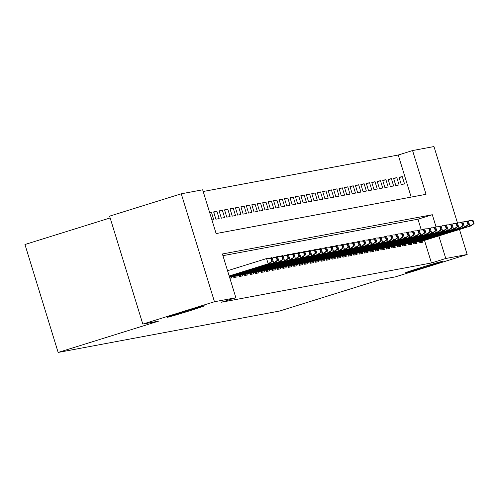 <?xml version="1.0" encoding="UTF-8"?>
<svg xmlns="http://www.w3.org/2000/svg" width="499" height="499" viewBox="0 0 499 499"><rect width="100%" height="100%" fill="white"/><g stroke="black" fill="none" stroke-linecap="round" stroke-linejoin="round"><path stroke-width="0.75" d="M420.769 267.645A19.536 0.412 -17.1 0 1 442.931 261.245A19.536 0.412 -17.1 0 1 427.743 266.335A19.536 0.412 -17.1 0 1 405.581 272.735A19.536 0.412 -17.1 0 1 420.769 267.645M182.235 312.243A19.536 0.412 -17.1 0 1 204.403 305.843A19.536 0.412 -17.1 0 1 189.215 310.933A19.536 0.412 -17.1 0 1 167.053 317.333A19.536 0.412 -17.1 0 1 182.235 312.243M110.154 217.938L24.95 244.51L58.152 352.444L279.509 311.058L379.839 279.771L395.514 276.839L467.176 254.49L445.775 258.494L438.827 235.915M58.152 352.444L158.482 321.156L142.808 324.088L109.599 216.154L181.262 193.805L202.663 189.801L216.123 233.563L426.034 194.317L412.567 150.555L433.968 146.556L457.446 222.872M411.176 197.093L398.239 155.027L203.187 191.497M398.239 155.027L412.567 150.555M418.78 241.485L419.21 242.882L422.485 242.271L422.129 241.117M413.328 242.502L413.758 243.905L417.033 243.287L416.677 242.14M407.876 243.524L408.307 244.922L411.581 244.31L411.226 243.156M402.425 244.541L402.855 245.938L406.124 245.327L405.774 244.179M396.973 245.558L397.404 246.961L400.672 246.35L400.323 245.196M391.522 246.581L391.952 247.978L395.22 247.367L394.871 246.219M386.07 247.598L386.5 249.001L389.769 248.39L389.413 247.236M380.618 248.621L381.049 250.018L384.317 249.406L383.962 248.252M375.167 249.637L375.597 251.041L378.866 250.423L378.51 249.275M369.709 250.66L370.146 252.057L373.414 251.446L373.059 250.292M364.258 251.677L364.688 253.074L367.963 252.463L367.607 251.315M358.806 252.694L359.236 254.097L362.511 253.486L362.155 252.332M353.354 253.717L353.785 255.114L357.059 254.502L356.704 253.355M347.903 254.733L348.333 256.137L351.608 255.525L351.252 254.371M342.451 255.756L342.882 257.153L346.156 256.542L345.801 255.388M337 256.773L337.43 258.176L340.698 257.559L340.349 256.411M331.548 257.796L331.978 259.193L335.247 258.582L334.898 257.428M326.096 258.813L326.527 260.21L329.795 259.599L329.44 258.451M320.645 259.829L321.075 261.233L324.344 260.621L323.988 259.468M315.193 260.852L315.624 262.249L318.892 261.638L318.537 260.49M309.742 261.869L310.172 263.272L313.441 262.661L313.085 261.507M304.284 262.892L304.714 264.289L307.989 263.678L307.634 262.524M298.832 263.909L299.263 265.312L302.537 264.695L302.182 263.547M293.381 264.932L293.811 266.329L297.086 265.718L296.73 264.564M287.929 265.948L288.36 267.345L291.634 266.734L291.279 265.587M282.478 266.965L282.908 268.368L286.183 267.757L285.827 266.603M277.026 267.988L277.456 269.385L280.725 268.774L280.376 267.626M271.575 269.005L272.005 270.408L275.273 269.797L274.924 268.643M266.123 270.028L266.553 271.425L269.822 270.814L269.472 269.66M260.671 271.044L261.102 272.448L264.37 271.83L264.015 270.683M255.22 272.067L255.65 273.464L258.919 272.853L258.563 271.699M249.768 273.084L250.199 274.481L253.467 273.87L253.112 272.722M244.31 274.101L244.747 275.504L248.015 274.893L247.66 273.739M238.859 275.124L239.289 276.521L242.564 275.91L242.208 274.762M233.407 276.14L233.838 277.544L237.112 276.933L236.757 275.779M229.883 278.28L231.661 277.949L231.305 276.795M209.755 212.848L211.464 212.312L209.692 212.643M213.759 212.281L216.922 211.295L213.647 211.907L215.892 219.198L219.161 218.587L216.922 211.295M219.217 211.258L222.373 210.272L219.098 210.884L221.344 218.182L224.612 217.57L222.373 210.272M224.669 210.241L227.825 209.256L224.55 209.867L226.796 217.159L230.064 216.547L227.825 209.256M230.12 209.218L233.276 208.233L230.002 208.85L232.247 216.142L235.522 215.531L233.276 208.233M235.572 208.202L238.728 207.216L235.453 207.827L237.699 215.119L240.973 214.508L238.728 207.216M241.023 207.179L244.179 206.199L240.911 206.811L243.15 214.102L246.425 213.491L244.179 206.199M246.475 206.162L249.631 205.176L246.363 205.788L248.602 213.079L251.876 212.468L249.631 205.176M251.926 205.145L255.083 204.16L251.814 204.771L254.053 212.063L257.328 211.451L255.083 204.16M257.378 204.122L260.534 203.137L257.266 203.748L259.505 211.046L262.78 210.435L260.534 203.137M262.83 203.105L265.986 202.12L262.717 202.731L264.963 210.023L268.231 209.412L265.986 202.12M268.281 202.083L271.437 201.097L268.169 201.715L270.414 209.006L273.683 208.395L271.437 201.097M273.733 201.066L276.889 200.08L273.62 200.692L275.866 207.983L279.134 207.372L276.889 200.08M279.191 200.043L282.347 199.064L279.072 199.675L281.317 206.966L284.586 206.355L282.347 199.064M284.642 199.026L287.798 198.041L284.524 198.652L286.769 205.944L290.038 205.332L287.798 198.041M290.094 198.009L293.25 197.024L289.975 197.635L292.221 204.927L295.489 204.316L293.25 197.024M295.545 196.986L298.701 196.001L295.427 196.612L297.672 203.91L300.947 203.299L298.701 196.001M300.997 195.97L304.153 194.984L300.878 195.596L303.124 202.887L306.398 202.276L304.153 194.984M306.448 194.947L309.605 193.961L306.336 194.579L308.575 201.87L311.85 201.259L309.605 193.961M311.9 193.93L315.056 192.945L311.788 193.556L314.027 200.847L317.302 200.236L315.056 192.945M317.352 192.907L320.508 191.928L317.239 192.539L319.479 199.831L322.753 199.22L320.508 191.928M322.803 191.89L325.959 190.905L322.691 191.516L324.936 198.808L328.205 198.197L325.959 190.905M328.255 190.874L331.411 189.888L328.142 190.499L330.388 197.791L333.656 197.18L331.411 189.888M333.706 189.851L336.862 188.865L333.594 189.477L335.839 196.774L339.108 196.163L336.862 188.865M339.158 188.834L342.32 187.849L339.046 188.46L341.291 195.751L344.56 195.14L342.32 187.849M344.616 187.811L347.772 186.826L344.497 187.443L346.743 194.735L350.011 194.123L347.772 186.826M350.067 186.794L353.223 185.809L349.949 186.42L352.194 193.712L355.463 193.101L353.223 185.809M355.519 185.771L358.675 184.792L355.4 185.403L357.646 192.695L360.914 192.084L358.675 184.792M360.97 184.755L364.127 183.769L360.852 184.381L363.097 191.672L366.372 191.061L364.127 183.769M366.422 183.738L369.578 182.753L366.31 183.364L368.549 190.655L371.824 190.044L369.578 182.753M371.874 182.715L375.03 181.73L371.761 182.341L374.001 189.639L377.275 189.027L375.03 181.73M377.325 181.698L380.481 180.713L377.213 181.324L379.452 188.616L382.727 188.004L380.481 180.713M382.777 180.675L385.933 179.69L382.664 180.307L384.904 187.599L388.178 186.988L385.933 179.69M388.228 179.659L391.384 178.673L388.116 179.284L390.361 186.576L393.63 185.965L391.384 178.673M393.68 178.636L396.836 177.656L393.568 178.268L395.813 185.559L399.081 184.948L396.836 177.656M211.932 219.94L213.709 219.604L211.464 212.312M401.265 184.536L404.533 183.925L402.288 176.634L399.019 177.245L401.265 184.536M436.045 226.87L432.315 214.732L222.404 253.979L235.871 297.741L221.537 302.207L431.442 262.961L424.493 240.381M421.256 229.846L417.981 219.204L222.928 255.675M142.808 324.088L214.47 301.739L181.262 193.805M459.479 229.471L467.176 254.49M431.442 262.961L445.775 258.494M235.871 297.741L214.47 301.739M417.981 219.204L432.315 214.732M399.131 177.619L402.288 176.634M271.774 261.439L272.323 261.339L271.425 258.42L270.882 258.526L271.774 261.439L268.194 263.809L269.173 263.628L229.209 276.09M229.172 275.978L268.194 263.809L266.578 258.557L227.556 270.726M270.882 258.526L266.578 258.557L271.425 258.42M269.173 263.628L272.323 261.339M277.232 260.422L277.775 260.322L276.876 257.403L276.334 257.503L277.232 260.422L273.645 262.792L274.625 262.605L229.403 276.714M229.365 276.602L273.645 262.792L272.03 257.54L269.285 258.395M276.334 257.503L273.009 257.359L276.876 257.403M274.625 262.605L277.775 260.322M282.683 259.405L283.226 259.299L282.328 256.38L281.785 256.486L282.683 259.405L279.097 261.769L280.076 261.588L229.59 277.332M229.559 277.219L279.097 261.769L277.481 256.523L274.737 257.378M281.785 256.486L277.481 256.523L282.328 256.38M280.076 261.588L283.226 259.299M288.135 258.382L288.678 258.282L287.78 255.363L287.237 255.463L288.135 258.382L284.549 260.752L285.528 260.572L233.601 276.764M233.563 276.652L284.549 260.752L282.933 255.5L280.189 256.355M287.237 255.463L283.912 255.32L287.78 255.363M285.528 260.572L288.678 258.282M293.587 257.365L294.129 257.259L293.231 254.347L292.688 254.446L293.587 257.365L290 259.736L290.979 259.549L239.052 275.741M239.021 275.629L290 259.736L288.385 254.484L285.64 255.338M292.688 254.446L289.364 254.297L293.231 254.347M290.979 259.549L294.129 257.259M299.038 256.343L299.581 256.243L298.683 253.324L298.14 253.43L299.038 256.343L295.452 258.713L296.431 258.532L244.504 274.724M244.473 274.612L295.452 258.713L293.836 253.461L291.092 254.322M298.14 253.43L293.836 253.461L298.683 253.324M296.431 258.532L299.581 256.243M304.49 255.326L305.032 255.22L304.134 252.307L303.592 252.407L304.49 255.326L300.903 257.696L301.883 257.509L249.955 273.708M249.924 273.595L300.903 257.696L299.288 252.444L296.543 253.299M303.592 252.407L300.267 252.257L304.134 252.307M301.883 257.509L305.032 255.22M309.941 254.303L310.484 254.203L309.592 251.284L309.043 251.39L309.941 254.303L306.355 256.673L307.34 256.492L255.407 272.685M255.376 272.573L306.355 256.673L304.739 251.421L301.995 252.282M309.043 251.39L304.739 251.421L309.592 251.284M307.34 256.492L310.484 254.203M315.393 253.286L315.942 253.186L315.044 250.267L314.495 250.367L315.393 253.286L311.806 255.656L312.792 255.469L260.858 271.668M260.827 271.556L311.806 255.656L310.191 250.404L307.446 251.259M314.495 250.367L311.176 250.224L315.044 250.267M312.792 255.469L315.942 253.186M320.845 252.269L321.393 252.163L320.495 249.244L319.946 249.35L320.845 252.269L317.258 254.633L318.243 254.453L266.31 270.645M266.279 270.533L317.258 254.633L315.642 249.388L312.898 250.242M319.946 249.35L315.642 249.388L320.495 249.244M318.243 254.453L321.393 252.163M326.296 251.247L326.845 251.147L325.947 248.228L325.398 248.327L326.296 251.247L322.71 253.617L323.695 253.436L271.768 269.628M271.73 269.516L322.71 253.617L321.094 248.365L318.35 249.219M325.398 248.327L322.08 248.184L325.947 248.228M323.695 253.436L326.845 251.147M331.748 250.23L332.297 250.124L331.398 247.211L330.849 247.311L331.748 250.23L328.167 252.6L329.147 252.413L277.219 268.605M277.182 268.493L328.167 252.6L326.552 247.348L323.801 248.203M330.849 247.311L327.531 247.161L331.398 247.211M329.147 252.413L332.297 250.124M337.199 249.207L337.748 249.107L336.85 246.188L336.307 246.294L337.199 249.207L333.619 251.577L334.598 251.396L282.671 267.589M282.634 267.476L333.619 251.577L332.003 246.325L329.253 247.186M336.307 246.294L332.003 246.325L336.85 246.188M334.598 251.396L337.748 249.107M342.657 248.19L343.2 248.084L342.302 245.171L341.759 245.271L342.657 248.19L339.071 250.56L340.05 250.373L288.123 266.572M288.085 266.46L339.071 250.56L337.455 245.308L334.71 246.163M341.759 245.271L338.434 245.121L342.302 245.171M340.05 250.373L343.2 248.084M348.109 247.167L348.651 247.067L347.753 244.148L347.21 244.254L348.109 247.167L344.522 249.537L345.501 249.357L293.574 265.549M293.537 265.437L344.522 249.537L342.907 244.285L340.162 245.146M347.21 244.254L342.907 244.285L347.753 244.148M345.501 249.357L348.651 247.067M353.56 246.15L354.103 246.051L353.205 243.132L352.662 243.231L353.56 246.15L349.974 248.521L350.953 248.334L299.026 264.532M298.988 264.42L349.974 248.521L348.358 243.269L345.614 244.123M352.662 243.231L349.337 243.088L353.205 243.132M350.953 248.334L354.103 246.051M359.012 245.134L359.554 245.028L358.656 242.109L358.114 242.215L359.012 245.134L355.425 247.498L356.405 247.317L304.477 263.509M304.446 263.397L355.425 247.498L353.81 242.252L351.065 243.107M358.114 242.215L353.81 242.252L358.656 242.109M356.405 247.317L359.554 245.028M364.463 244.111L365.006 244.011L364.108 241.092L363.565 241.192L364.463 244.111L360.877 246.481L361.856 246.3L309.929 262.493M309.898 262.38L360.877 246.481L359.261 241.229L356.517 242.084M363.565 241.192L360.241 241.048L364.108 241.092M361.856 246.3L365.006 244.011M369.915 243.094L370.458 242.988L369.559 240.075L369.017 240.175L369.915 243.094L366.328 245.464L367.308 245.277L315.38 261.47M315.349 261.357L366.328 245.464L364.713 240.212L361.968 241.067M369.017 240.175L365.692 240.025L369.559 240.075M367.308 245.277L370.458 242.988M375.367 242.071L375.909 241.971L375.017 239.052L374.468 239.158L375.367 242.071L371.78 244.441L372.765 244.261L320.832 260.453M320.801 260.341L371.78 244.441L370.164 239.189L367.42 240.05M374.468 239.158L370.164 239.189L375.017 239.052M372.765 244.261L375.909 241.971M380.818 241.054L381.367 240.948L380.469 238.035L379.92 238.135L380.818 241.054L377.232 243.425L378.217 243.238L326.284 259.436M326.252 259.324L377.232 243.425L375.616 238.173L372.872 239.027M379.92 238.135L376.602 237.986L380.469 238.035M378.217 243.238L381.367 240.948M386.27 240.031L386.819 239.932L385.92 237.013L385.371 237.119L386.27 240.031L382.683 242.402L383.669 242.221L331.735 258.413M331.704 258.301L382.683 242.402L381.068 237.15L378.323 238.011M385.371 237.119L381.068 237.15L385.92 237.013M383.669 242.221L386.819 239.932M391.721 239.015L392.27 238.915L391.372 235.996L390.823 236.096L391.721 239.015L388.135 241.385L389.12 241.198L337.193 257.397M337.156 257.284L388.135 241.385L386.519 236.133L383.775 236.988M390.823 236.096L387.505 235.952L391.372 235.996M389.12 241.198L392.27 238.915M397.173 237.998L397.722 237.892L396.824 234.979L396.281 235.079L397.173 237.998L393.592 240.362L394.572 240.181L342.645 256.374M342.607 256.261L393.592 240.362L391.977 235.116L389.226 235.971M396.281 235.079L392.956 234.929L396.824 234.979M394.572 240.181L397.722 237.892M402.624 236.975L403.173 236.875L402.275 233.956L401.732 234.056L402.624 236.975L399.044 239.345L400.023 239.164L348.096 255.357M348.059 255.245L399.044 239.345L397.429 234.093L394.678 234.948M401.732 234.056L398.408 233.912L402.275 233.956M400.023 239.164L403.173 236.875M408.082 235.958L408.625 235.852L407.727 232.939L407.184 233.039L408.082 235.958L404.496 238.329L405.475 238.142L353.548 254.334M353.51 254.222L404.496 238.329L402.88 233.077L400.136 233.931M407.184 233.039L403.859 232.89L407.727 232.939M405.475 238.142L408.625 235.852M413.534 234.935L414.076 234.836L413.178 231.916L412.636 232.023L413.534 234.935L409.947 237.306L410.926 237.125L358.999 253.317M358.962 253.205L409.947 237.306L408.332 232.054L405.587 232.914M412.636 232.023L408.332 232.054L413.178 231.916M410.926 237.125L414.076 234.836M418.985 233.919L419.528 233.813L418.63 230.9L418.087 231L418.985 233.919L415.399 236.289L416.378 236.102L364.451 252.301M364.413 252.188L415.399 236.289L413.783 231.037L411.039 231.892M418.087 231L414.763 230.85L418.63 230.9M416.378 236.102L419.528 233.813M424.437 232.896L424.98 232.796L424.081 229.877L423.539 229.983L424.437 232.896L420.85 235.266L421.83 235.085L369.902 251.278M369.871 251.165L420.85 235.266L419.235 230.014L416.49 230.875M423.539 229.983L419.235 230.014L424.081 229.877M421.83 235.085L424.98 232.796M429.889 231.879L430.431 231.779L429.533 228.86L428.99 228.96L429.889 231.879L426.302 234.249L427.281 234.062L375.354 250.261M375.323 250.149L426.302 234.249L424.686 228.997L421.942 229.852M428.99 228.96L425.666 228.816L429.533 228.86M427.281 234.062L430.431 231.779M435.34 230.862L435.883 230.756L434.991 227.843L434.442 227.943L435.34 230.862L431.754 233.226L432.733 233.045L380.806 249.238M380.774 249.126L431.754 233.226L430.138 227.981L427.394 228.835M434.442 227.943L431.124 227.793L434.991 227.843M432.733 233.045L435.883 230.756M440.792 229.839L441.334 229.74L440.442 226.82L439.893 226.92L440.792 229.839L437.205 232.21L438.191 232.029L386.257 248.221M386.226 248.109L437.205 232.21L435.59 226.958L432.845 227.812M439.893 226.92L436.575 226.777L440.442 226.82M438.191 232.029L441.334 229.74M446.243 228.823L446.792 228.717L445.894 225.804L445.345 225.904L446.243 228.823L442.657 231.193L443.642 231.006L391.709 247.198M391.678 247.086L442.657 231.193L441.041 225.941L438.297 226.796M445.345 225.904L442.027 225.754L445.894 225.804M443.642 231.006L446.792 228.717M451.695 227.8L452.244 227.7L451.346 224.781L450.797 224.887L451.695 227.8L448.108 230.17L449.094 229.989L397.167 246.182M397.129 246.069L448.108 230.17L446.493 224.918L443.748 225.779M450.797 224.887L446.493 224.918L451.346 224.781M449.094 229.989L452.244 227.7M457.146 226.783L457.695 226.677L456.797 223.764L456.248 223.864L457.146 226.783L453.56 229.153L454.545 228.966L402.618 245.165M402.581 245.053L453.56 229.153L451.951 223.901L449.2 224.756M456.248 223.864L452.93 223.714L456.797 223.764M454.545 228.966L457.695 226.677M462.598 225.76L463.147 225.66L462.249 222.741L461.706 222.847L462.598 225.76L459.018 228.13L459.997 227.949L408.07 244.142M408.032 244.03L459.018 228.13L457.402 222.878L454.651 223.739M461.706 222.847L457.402 222.878L462.249 222.741M459.997 227.949L463.147 225.66M468.056 224.743L468.598 224.644L467.7 221.724L467.158 221.824L468.056 224.743L464.469 227.114L465.448 226.926L413.521 243.125M413.484 243.013L464.469 227.114L462.854 221.862L460.109 222.716M467.158 221.824L463.833 221.681L467.7 221.724M465.448 226.926L468.598 224.644M473.507 223.727L474.05 223.621L473.152 220.708L472.609 220.808L473.507 223.727L469.921 226.091L470.9 225.91L418.973 242.102M418.935 241.99L469.921 226.091L468.305 220.845L465.561 221.699M472.609 220.808L469.285 220.658L473.152 220.708M470.9 225.91L474.05 223.621"/></g></svg>
